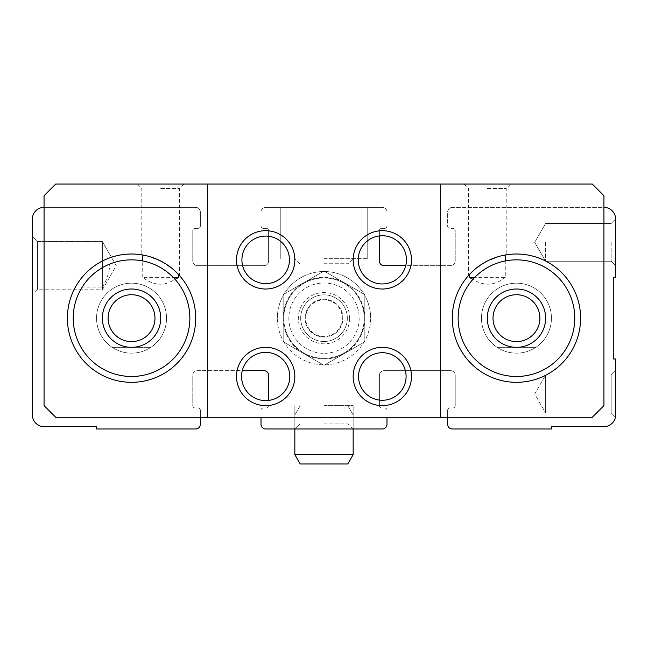 <?xml version="1.0" encoding="UTF-8"?>
<svg xmlns="http://www.w3.org/2000/svg" width="648" height="648" viewBox="0 0 648 648"><rect width="100%" height="100%" fill="white"/><g stroke="black" fill="none" stroke-linecap="round" stroke-linejoin="round"><path stroke-width="0.49" stroke-dasharray="3.24 2.43" d="M102.384 267.665C85.617 276.696 76.488 297.424 82.191 287.088L102.384 287.088L102.384 241.574L102.384 267.665C107.649 264.287 120.366 260.383 109.836 264.036L114.307 262.448M114.404 262.391L102.384 241.574L37.454 241.574L32.4 236.52L37.454 241.574L102.384 241.574L116.3 265.68L102.384 289.786L102.384 241.574L102.384 289.786L37.454 289.786L32.4 294.84L32.4 236.52L32.4 294.84L32.4 236.52L32.4 294.84L37.454 289.786L37.454 241.574L37.454 289.786L37.454 241.574L37.454 289.786L80.587 289.786L82.191 287.088A58.32 58.32 0 0 0 73.224 318.168A58.32 58.32 0 0 1 160.704 267.665A58.32 58.32 0 0 1 160.704 368.671A58.32 58.32 0 0 1 73.224 318.168A58.32 58.32 0 0 0 131.544 376.488A58.32 58.32 0 0 0 189.864 318.168A58.32 58.32 0 0 0 131.544 259.848A58.32 58.32 0 0 0 73.224 318.168A58.32 58.32 0 0 0 152.329 372.657A58.32 58.32 0 0 0 175.041 279.32C164.179 286.416 153.406 285.752 142.722 277.344L173.194 277.344M102.384 287.088C106.871 279.92 109.35 272.233 109.836 264.036A58.32 58.32 0 0 1 187.993 303.499A58.32 58.32 0 0 1 138.939 376.018A58.32 58.32 0 0 1 73.224 318.168A58.32 58.32 0 0 1 160.704 267.665A58.32 58.32 0 0 1 160.704 368.671A58.32 58.32 0 0 1 73.224 318.168A58.32 58.32 0 0 1 160.704 267.665A58.32 58.32 0 0 1 160.704 368.671A58.32 58.32 0 0 1 73.224 318.168A58.32 58.32 0 0 1 160.704 267.665A58.32 58.32 0 0 1 160.704 368.671A58.32 58.32 0 0 1 73.224 318.168A58.32 58.32 0 0 1 142.722 260.925L142.722 277.344M386.986 417.312L386.986 410.314A2.333 2.333 0 0 0 384.653 407.981L381.737 407.981A2.333 2.333 0 0 1 379.404 405.648L379.404 375.322A4.666 4.666 0 0 1 384.07 370.656L450.554 370.656A4.666 4.666 0 0 1 455.22 375.322L455.22 405.648A2.333 2.333 0 0 1 452.887 407.981L449.971 407.981A2.333 2.333 0 0 0 447.638 410.314L447.638 424.31A4.666 4.666 0 0 0 452.304 428.976L551.448 428.976L551.448 426.643L603.936 426.643A11.664 11.664 0 0 0 615.6 414.979C615.389 417.871 615.389 417.871 615.6 414.979C615.389 417.871 615.389 417.871 615.6 414.979C615.389 417.871 615.389 417.871 615.6 414.979C615.389 417.871 615.389 417.871 615.6 414.979L615.6 358.992L613.267 358.992L613.267 277.344L615.6 277.344L615.6 219.024A11.664 11.664 0 0 0 603.936 207.36L452.304 207.36A4.666 4.666 0 0 0 447.638 212.026L447.638 226.022A2.333 2.333 0 0 0 449.971 228.355L452.887 228.355L449.971 228.355A2.333 2.333 0 0 1 447.638 226.022L447.638 212.026A4.666 4.666 0 0 1 452.304 207.36L603.936 207.36M379.404 235.913L379.404 230.688A2.333 2.333 0 0 1 381.737 228.355L384.653 228.355A2.333 2.333 0 0 0 386.986 226.022L386.986 212.026A4.666 4.666 0 0 0 382.32 207.36L265.68 207.36A4.666 4.666 0 0 0 261.014 212.026L261.014 226.022A2.333 2.333 0 0 0 263.347 228.355L266.263 228.355A2.333 2.333 0 0 1 268.596 230.688L268.596 261.014A4.666 4.666 0 0 1 263.93 265.68L197.446 265.68A4.666 4.666 0 0 1 192.78 261.014L192.78 230.688A2.333 2.333 0 0 1 195.113 228.355L198.029 228.355A2.333 2.333 0 0 0 200.362 226.022L200.362 212.026A4.666 4.666 0 0 0 195.696 207.36L44.064 207.36A11.664 11.664 0 0 0 32.4 219.024L32.4 414.979A11.664 11.664 0 0 0 44.064 426.643L96.552 426.643L96.552 428.976L195.696 428.976A4.666 4.666 0 0 0 200.362 424.31L200.362 410.314A2.333 2.333 0 0 0 198.029 407.981L195.113 407.981L198.029 407.981A2.333 2.333 0 0 1 200.362 410.314L200.362 417.312M192.78 405.648A2.333 2.333 0 0 0 195.113 407.981A2.333 2.333 0 0 1 192.78 405.648L192.78 375.322L192.78 405.648M268.596 400.424L268.596 375.322A4.666 4.666 0 0 0 263.93 370.656L197.446 370.656A4.666 4.666 0 0 0 192.78 375.322A4.666 4.666 0 0 1 197.446 370.656L242.287 370.656M447.638 417.312L447.638 410.314A2.333 2.333 0 0 1 449.971 407.981L452.887 407.981A2.333 2.333 0 0 0 455.22 405.648L455.22 375.322A4.666 4.666 0 0 0 450.554 370.656L384.07 370.656A4.666 4.666 0 0 0 379.404 375.322L379.404 405.648A2.333 2.333 0 0 0 381.737 407.981L384.653 407.981A2.333 2.333 0 0 1 386.986 410.314L386.986 424.31A4.666 4.666 0 0 1 382.32 428.976L265.68 428.976A4.666 4.666 0 0 1 261.014 424.31L261.014 410.314A2.333 2.333 0 0 1 263.347 407.981L266.263 407.981A2.333 2.333 0 0 0 268.596 405.648A2.333 2.333 0 0 1 266.263 407.981L263.347 407.981A2.333 2.333 0 0 0 261.014 410.314L261.014 417.312M324 428.976L353.16 428.976L324 428.976M615.6 370.656L611.177 375.079L545.616 375.079L534.697 393.984L545.616 412.889L534.697 393.984L545.616 375.079L545.616 412.889L545.616 375.079L545.616 412.889L545.616 375.079L611.177 375.079L611.177 412.889L611.177 375.079L611.177 412.889L611.177 375.079L615.6 370.656L615.6 414.979M455.22 230.688A2.333 2.333 0 0 0 452.887 228.355A2.333 2.333 0 0 1 455.22 230.688L455.22 261.014L455.22 230.688M44.064 207.36L195.696 207.36A4.666 4.666 0 0 1 200.362 212.026L200.362 226.022A2.333 2.333 0 0 1 198.029 228.355L195.113 228.355A2.333 2.333 0 0 0 192.78 230.688L192.78 261.014A4.666 4.666 0 0 0 197.446 265.68L263.93 265.68A4.666 4.666 0 0 0 268.596 261.014L268.596 230.688A2.333 2.333 0 0 0 266.263 228.355L263.347 228.355A2.333 2.333 0 0 1 261.014 226.022L261.014 212.026A4.666 4.666 0 0 1 265.68 207.36L382.32 207.36A4.666 4.666 0 0 1 386.986 212.026L386.986 226.022A2.333 2.333 0 0 1 384.653 228.355L381.737 228.355A2.333 2.333 0 0 0 379.404 230.688L379.404 261.014A4.666 4.666 0 0 0 384.07 265.68L450.554 265.68A4.666 4.666 0 0 0 455.22 261.014A4.666 4.666 0 0 1 450.554 265.68L405.713 265.68M324 207.36L367.74 207.36L324 207.36M300.672 318.168A23.328 23.328 0 0 1 335.664 297.967A23.328 23.328 0 0 1 335.664 338.369A23.328 23.328 0 0 1 300.672 318.168M481.464 318.168A34.992 34.992 0 0 1 533.952 287.866A34.992 34.992 0 0 1 533.952 348.47A34.992 34.992 0 0 1 481.464 318.168A34.992 34.992 0 0 1 533.952 287.866A34.992 34.992 0 0 1 533.952 348.47A34.992 34.992 0 0 1 481.464 318.168A34.992 34.992 0 0 1 533.952 287.866A34.992 34.992 0 0 1 533.952 348.47A34.992 34.992 0 0 1 481.464 318.168A34.992 34.992 0 0 0 535.799 347.328L497.113 347.328L535.799 347.328A34.992 34.992 0 0 0 535.799 289.008A34.992 34.992 0 0 0 497.113 289.008L535.799 289.008L497.113 289.008A34.992 34.992 0 0 0 481.464 318.168M96.552 318.168A34.992 34.992 0 0 1 149.04 287.866A34.992 34.992 0 0 1 149.04 348.47A34.992 34.992 0 0 1 96.552 318.168A34.992 34.992 0 0 1 149.04 287.866A34.992 34.992 0 0 1 149.04 348.47A34.992 34.992 0 0 1 96.552 318.168A34.992 34.992 0 0 1 149.04 287.866A34.992 34.992 0 0 1 149.04 348.47A34.992 34.992 0 0 1 96.552 318.168A34.992 34.992 0 0 0 150.887 347.328L112.201 347.328L150.887 347.328A34.992 34.992 0 0 0 150.887 289.008A34.992 34.992 0 0 0 112.201 289.008L150.887 289.008L112.201 289.008A34.992 34.992 0 0 0 96.552 318.168M545.616 242.352L545.616 261.257L545.616 242.352M611.177 242.352L611.177 261.257L611.177 242.352M324 405.648L353.16 405.648L324 405.648M324 258.682L367.74 258.682L324 258.682M324 263.736L348.106 263.736L324 263.736M324 423.922L348.106 423.922L324 423.922M505.278 277.344C494.797 285.736 484.024 286.4 472.959 279.32A58.32 58.32 0 0 0 458.136 318.168A58.32 58.32 0 0 1 545.616 267.665A58.32 58.32 0 0 1 545.616 368.671A58.32 58.32 0 0 1 458.136 318.168A58.32 58.32 0 0 1 545.616 267.665A58.32 58.32 0 0 1 545.616 368.671A58.32 58.32 0 0 1 458.136 318.168A58.32 58.32 0 0 0 516.456 376.488A58.32 58.32 0 0 0 574.776 318.168A58.32 58.32 0 0 0 516.456 259.848A58.32 58.32 0 0 0 458.136 318.168A58.32 58.32 0 0 0 520.198 376.367A58.32 58.32 0 0 0 574.298 310.692A58.32 58.32 0 0 0 505.278 260.925L505.278 277.344L474.806 277.344M305.095 318.168A18.905 18.905 0 0 1 333.453 301.79A18.905 18.905 0 0 1 333.453 334.546A18.905 18.905 0 0 1 305.095 318.168A18.905 18.905 0 0 1 324 299.263A18.905 18.905 0 0 1 342.905 318.168A18.905 18.905 0 0 1 324 337.073A18.905 18.905 0 0 1 305.095 318.168M160.704 188.455L179.609 188.455L160.704 188.455M178.686 274.663L174.085 270.143L161.976 261.695L148.157 256.211L142.722 254.996A64.152 64.152 0 0 0 67.392 318.168A64.152 64.152 0 0 0 154.896 377.914A64.152 64.152 0 0 0 178.686 274.663M487.296 188.455L506.201 188.455L487.296 188.455M505.278 254.996L499.867 256.203L486.032 261.687L473.915 270.151L469.314 274.663A64.152 64.152 0 0 0 520.198 382.215A64.152 64.152 0 0 0 580.171 310.7A64.152 64.152 0 0 0 505.278 254.996M160.704 184.032L137.376 184.032L160.704 184.032M487.296 184.032L463.968 184.032L487.296 184.032M592.272 184.032L55.728 184.032L44.064 195.696L44.064 405.648L55.728 417.312L592.272 417.312L603.936 405.648L603.936 195.696L592.272 184.032M236.52 259.848A29.16 29.16 0 0 1 280.26 234.592A29.16 29.16 0 0 1 280.26 285.104A29.16 29.16 0 0 1 236.52 259.848A29.16 29.16 0 0 1 280.26 234.592A29.16 29.16 0 0 1 280.26 285.104A29.16 29.16 0 0 1 236.52 259.848M353.16 376.488A29.16 29.16 0 0 1 396.9 351.232A29.16 29.16 0 0 1 396.9 401.744A29.16 29.16 0 0 1 353.16 376.488A29.16 29.16 0 0 1 396.9 351.232A29.16 29.16 0 0 1 396.9 401.744A29.16 29.16 0 0 1 353.16 376.488M370.656 318.168A46.656 46.656 0 0 0 324 271.512A46.656 46.656 0 0 0 277.344 318.168A46.656 46.656 0 0 0 324 364.824A46.656 46.656 0 0 0 370.656 318.168M236.52 376.488A29.16 29.16 0 0 1 280.26 351.232A29.16 29.16 0 0 1 280.26 401.744A29.16 29.16 0 0 1 236.52 376.488M353.16 259.848A29.16 29.16 0 0 1 396.9 234.592A29.16 29.16 0 0 1 396.9 285.104A29.16 29.16 0 0 1 353.16 259.848M207.36 184.032L207.36 417.312M440.64 184.032L440.64 417.312M358.214 259.848A24.106 24.106 0 0 1 394.373 238.966A24.106 24.106 0 0 1 394.373 280.73A24.106 24.106 0 0 1 358.214 259.848M241.574 376.488A24.106 24.106 0 0 1 277.733 355.606A24.106 24.106 0 0 1 277.733 397.37A24.106 24.106 0 0 1 241.574 376.488M472.959 279.32A58.32 58.32 0 0 1 505.278 260.925M487.296 318.168A29.16 29.16 0 0 1 531.036 292.912A29.16 29.16 0 0 1 531.036 343.424A29.16 29.16 0 0 1 487.296 318.168M142.722 260.925A58.32 58.32 0 0 1 175.041 279.32M102.384 318.168A29.16 29.16 0 0 1 146.124 292.912A29.16 29.16 0 0 1 146.124 343.424A29.16 29.16 0 0 1 102.384 318.168M458.136 318.168A58.32 58.32 0 0 1 545.616 267.665A58.32 58.32 0 0 1 545.616 368.671A58.32 58.32 0 0 1 458.136 318.168A58.32 58.32 0 0 1 545.616 267.665A58.32 58.32 0 0 1 545.616 368.671A58.32 58.32 0 0 1 458.136 318.168A58.32 58.32 0 0 1 545.616 267.665A58.32 58.32 0 0 1 545.616 368.671A58.32 58.32 0 0 1 458.136 318.168M277.344 318.168A46.656 46.656 0 0 1 347.328 277.765A46.656 46.656 0 0 1 347.328 358.571A46.656 46.656 0 0 1 277.344 318.168M265.68 230.688A29.16 29.16 0 0 1 290.936 274.428A29.16 29.16 0 0 1 240.424 274.428A29.16 29.16 0 0 1 265.68 230.688M265.68 236.075A23.774 23.774 0 0 1 286.27 271.731A23.774 23.774 0 0 1 245.09 271.731A23.774 23.774 0 0 1 265.68 236.075M382.32 347.328A29.16 29.16 0 0 1 407.576 391.068A29.16 29.16 0 0 1 357.064 391.068A29.16 29.16 0 0 1 382.32 347.328M382.32 352.714A23.774 23.774 0 0 1 402.91 388.371A23.774 23.774 0 0 1 361.73 388.371A23.774 23.774 0 0 1 382.32 352.714M324 358.409A40.241 40.241 0 0 0 358.846 298.048A40.241 40.241 0 0 0 289.154 298.048A40.241 40.241 0 0 0 324 358.409A40.241 40.241 0 0 0 358.846 298.048A40.241 40.241 0 0 0 289.154 298.048A40.241 40.241 0 0 0 324 358.409M324 341.496A23.328 23.328 0 0 0 344.201 306.504A23.328 23.328 0 0 0 303.799 306.504A23.328 23.328 0 0 0 324 341.496A23.328 23.328 0 0 0 344.201 306.504A23.328 23.328 0 0 0 303.799 306.504A23.328 23.328 0 0 0 324 341.496M364.824 294.597L364.824 341.739L324 365.31L283.176 341.739L283.176 294.597L324 271.026L364.824 294.597L324 271.026L283.176 294.597L283.176 341.739L324 365.31L364.824 341.739L364.824 294.597L324 271.026L283.176 294.597L283.176 341.739L324 365.31L364.824 341.739L364.824 294.597L364.824 341.739L324 365.31L283.176 341.739L283.176 294.597L324 271.026L364.824 294.597M324 337.073A18.905 18.905 0 0 0 340.378 308.715A18.905 18.905 0 0 0 307.622 308.715A18.905 18.905 0 0 0 324 337.073A18.905 18.905 0 0 0 340.378 308.715A18.905 18.905 0 0 0 307.622 308.715A18.905 18.905 0 0 0 324 337.073M359.17 318.168A35.17 35.17 0 0 1 306.415 348.624A35.17 35.17 0 0 1 306.415 287.712A35.17 35.17 0 0 1 359.17 318.168A35.17 35.17 0 0 1 306.415 348.624A35.17 35.17 0 0 1 306.415 287.712A35.17 35.17 0 0 1 359.17 318.168M347.328 318.168A23.328 23.328 0 0 1 312.336 338.369A23.328 23.328 0 0 1 312.336 297.967A23.328 23.328 0 0 1 347.328 318.168A23.328 23.328 0 0 1 312.336 338.369A23.328 23.328 0 0 1 312.336 297.967A23.328 23.328 0 0 1 347.328 318.168M342.322 318.168A18.322 18.322 0 0 1 314.839 334.036A18.322 18.322 0 0 1 314.839 302.3A18.322 18.322 0 0 1 342.322 318.168M303.588 353.524A40.824 40.824 0 0 1 303.588 282.812A40.824 40.824 0 0 1 364.824 318.168A40.824 40.824 0 0 1 303.588 353.524M294.84 454.637L353.16 454.637L347.774 463.968L300.226 463.968L347.774 463.968L300.226 463.968L294.84 454.637L353.16 454.637L294.84 454.637L294.84 414.979L353.16 414.979L294.84 414.979L353.16 414.979L294.84 414.979L294.84 428.976L294.84 405.648L294.84 428.976L299.894 423.922L294.84 428.976M349.661 318.168A25.661 25.661 0 0 1 311.17 340.394A25.661 25.661 0 0 1 311.17 295.942A25.661 25.661 0 0 1 349.661 318.168M534.697 242.352L545.616 261.257L611.177 261.257L615.6 265.68L611.177 261.257L545.616 261.257L534.697 242.352L545.616 223.447L611.177 223.447L615.6 219.024L611.177 223.447L545.616 223.447L534.697 242.352M545.616 412.889L611.177 412.889L615.406 417.118L611.177 412.889L545.616 412.889M353.16 428.976L348.106 423.922L348.106 263.736L353.16 258.682L348.106 263.736L348.106 423.922L353.16 428.976L353.16 405.648L353.16 428.976L353.16 414.979L347.774 405.648L353.16 414.979L353.16 454.637M280.26 207.36L280.26 258.682L280.26 207.36M367.74 207.36L367.74 258.682L367.74 207.36M299.894 263.736L294.84 258.682L299.894 263.736L299.894 423.922L299.894 263.736M137.376 184.032L141.799 188.455L141.799 254.834M184.032 184.032L179.609 188.455L179.609 275.643M463.968 184.032L468.391 188.455L468.391 275.643M510.624 184.032L506.201 188.455L506.201 254.834M300.226 405.648L294.84 414.979L300.226 405.648"/><path stroke-width="0.97" d="M447.638 417.312L447.638 424.31A4.666 4.666 0 0 0 452.304 428.976L551.448 428.976L551.448 426.643L603.936 426.643A11.664 11.664 0 0 0 615.6 414.979L615.6 358.992L613.267 358.992L613.267 277.344L615.6 277.344L615.6 219.024A11.664 11.664 0 0 0 603.936 207.36M44.064 207.36A11.664 11.664 0 0 0 32.4 219.024L32.4 414.979A11.664 11.664 0 0 0 44.064 426.643L96.552 426.643L96.552 428.976L195.696 428.976A4.666 4.666 0 0 0 200.362 424.31L200.362 417.312M242.287 370.656L263.93 370.656A4.666 4.666 0 0 1 268.596 375.322L268.596 400.424M261.014 417.312L261.014 424.31A4.666 4.666 0 0 0 265.68 428.976L382.32 428.976A4.666 4.666 0 0 0 386.986 424.31L386.986 417.312M615.6 370.656L615.6 414.979M405.713 265.68L384.07 265.68A4.666 4.666 0 0 1 379.404 261.014L379.404 235.913M73.224 318.168A58.32 58.32 0 0 1 160.704 267.665A58.32 58.32 0 0 1 160.704 368.671A58.32 58.32 0 0 1 73.224 318.168M102.384 318.168A29.16 29.16 0 0 1 146.124 292.912A29.16 29.16 0 0 1 146.124 343.424A29.16 29.16 0 0 1 102.384 318.168M178.686 274.671L178.686 277.344L173.194 277.344M142.722 254.996L142.722 260.925M175.041 279.32L178.686 277.344M458.136 318.168A58.32 58.32 0 0 1 545.616 267.665A58.32 58.32 0 0 1 545.616 368.671A58.32 58.32 0 0 1 458.136 318.168M487.296 318.168A29.16 29.16 0 0 1 531.036 292.912A29.16 29.16 0 0 1 531.036 343.424A29.16 29.16 0 0 1 487.296 318.168M505.278 254.996L505.278 260.925M469.314 274.671L469.314 277.344L474.806 277.344M469.314 277.344L472.959 279.32M440.64 184.032L592.272 184.032L603.936 195.696L603.936 405.648L592.272 417.312L440.64 417.312L440.64 184.032L207.36 184.032L207.36 417.312L440.64 417.312M207.36 417.312L55.728 417.312L44.064 405.648L44.064 195.696L55.728 184.032L207.36 184.032M236.52 376.488A29.16 29.16 0 0 1 280.26 351.232A29.16 29.16 0 0 1 280.26 401.744A29.16 29.16 0 0 1 236.52 376.488M353.16 259.848A29.16 29.16 0 0 1 396.9 234.592A29.16 29.16 0 0 1 396.9 285.104A29.16 29.16 0 0 1 353.16 259.848M67.392 318.168A64.152 64.152 0 0 1 163.62 262.61A64.152 64.152 0 0 1 163.62 373.726A64.152 64.152 0 0 1 67.392 318.168M452.304 318.168A64.152 64.152 0 0 1 548.532 262.61A64.152 64.152 0 0 1 548.532 373.726A64.152 64.152 0 0 1 452.304 318.168M358.214 259.848A24.106 24.106 0 0 1 394.373 238.966A24.106 24.106 0 0 1 394.373 280.73A24.106 24.106 0 0 1 358.214 259.848M241.574 376.488A24.106 24.106 0 0 1 277.733 355.606A24.106 24.106 0 0 1 277.733 397.37A24.106 24.106 0 0 1 241.574 376.488M493.015 318.168A23.441 23.441 0 0 1 528.177 297.869A23.441 23.441 0 0 1 528.177 338.467A23.441 23.441 0 0 1 493.015 318.168M108.103 318.168A23.441 23.441 0 0 1 143.265 297.869A23.441 23.441 0 0 1 143.265 338.467A23.441 23.441 0 0 1 108.103 318.168M265.68 236.075A23.774 23.774 0 0 1 286.27 271.731A23.774 23.774 0 0 1 245.09 271.731A23.774 23.774 0 0 1 265.68 236.075M265.68 230.688A29.16 29.16 0 0 1 290.936 274.428A29.16 29.16 0 0 1 240.424 274.428A29.16 29.16 0 0 1 265.68 230.688M382.32 352.714A23.774 23.774 0 0 1 402.91 388.371A23.774 23.774 0 0 1 361.73 388.371A23.774 23.774 0 0 1 382.32 352.714M382.32 347.328A29.16 29.16 0 0 1 407.576 391.068A29.16 29.16 0 0 1 357.064 391.068A29.16 29.16 0 0 1 382.32 347.328M353.16 454.637L294.84 454.637L300.226 463.968L347.774 463.968L353.16 454.637L353.16 428.976M294.84 454.637L294.84 428.976"/></g></svg>
